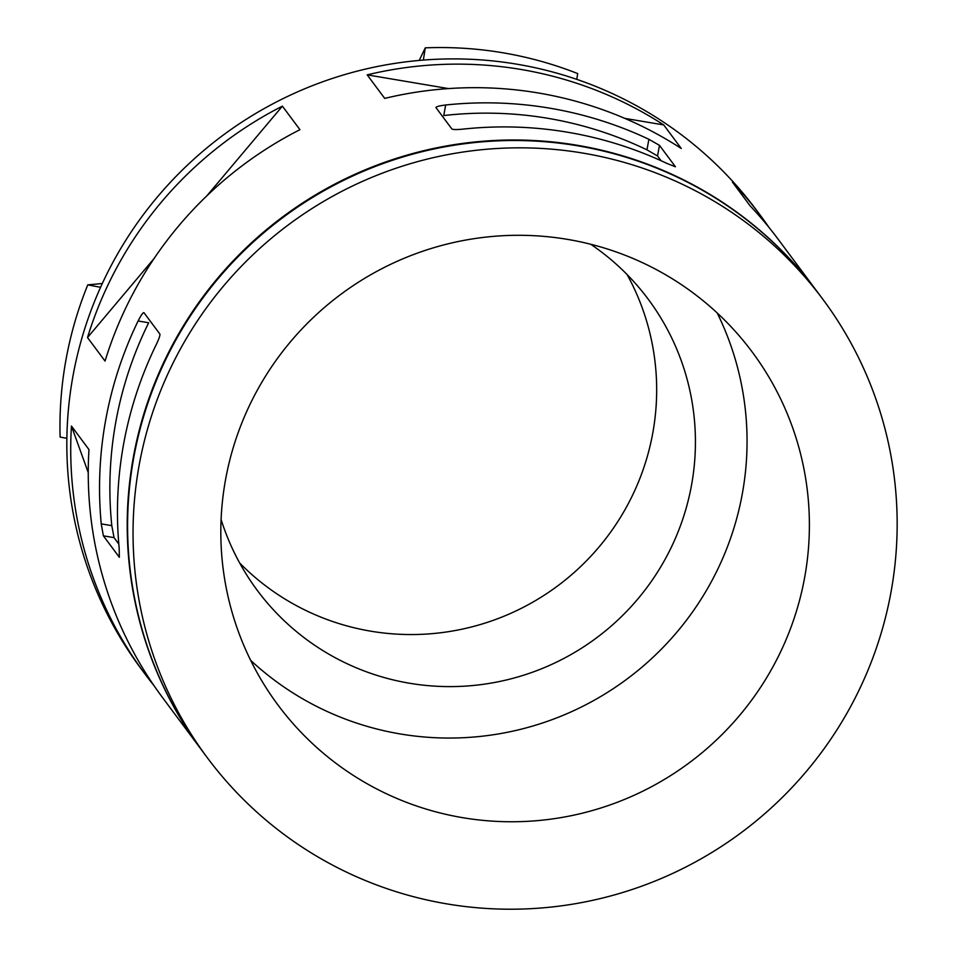 <?xml version="1.0" encoding="UTF-8"?>
<svg xmlns="http://www.w3.org/2000/svg" width="957" height="957" viewBox="0 0 957 957"><rect width="100%" height="100%" fill="white"/><g stroke="black" fill="none" stroke-linecap="round" stroke-linejoin="round"><path stroke-width="1.44" d="M648.882 139.303L659.469 145.332L675.439 166.781L666.802 163.372A383.745 378.972 -36.7 0 0 463.595 129.063C457.147 129.721 453.259 129.709 451.919 129.039L435.949 107.591C436.081 106.658 439.323 105.784 445.675 104.995A383.745 378.972 143.3 0 1 648.882 139.303L646.956 149.854L657.531 155.967L661.06 160.716M646.956 149.854A373.374 368.732 143.3 0 0 443.761 115.546L445.675 104.995M102.315 283.499L87.769 284.875L100.581 287.303M423.341 60.088L425.291 47.85A377.525 372.835 143.3 0 1 577.693 73.581L576.772 79.359M239.693 563.027A243.736 240.697 143.3 0 0 370.682 631.165A243.736 240.697 143.3 0 0 610.698 532.02A243.736 240.697 143.3 0 0 627.098 274.551M221.091 519.472A243.736 240.697 143.3 0 0 257.289 590.385A243.736 240.697 143.3 0 0 409.452 683.226A243.736 240.697 143.3 0 0 658.607 570.396A243.736 240.697 143.3 0 0 648.26 299.254A243.736 240.697 143.3 0 0 590.696 244.25M462.566 817.661A295.593 291.921 143.3 0 0 764.739 680.822A295.593 291.921 143.3 0 0 752.19 351.985A295.593 291.921 143.3 0 0 340.764 294.397A295.593 291.921 143.3 0 0 278.02 705.07A295.593 291.921 143.3 0 0 462.566 817.661M446.895 903.887A383.745 378.972 143.3 0 0 839.181 726.255A383.745 378.972 143.3 0 0 822.9 299.338A383.745 378.972 143.3 0 0 288.763 224.56A383.745 378.972 143.3 0 0 207.31 757.717A383.745 378.972 143.3 0 0 446.895 903.887M201.472 749.869L162.511 697.557A383.745 378.972 143.3 0 1 88.965 449.575L71.44 426.032A383.745 378.972 143.3 0 0 144.986 674.015L141.086 668.776A383.745 378.972 -36.7 0 1 124.793 241.87A383.745 378.972 -36.7 0 1 517.091 64.227A383.745 378.972 -36.7 0 1 756.664 210.396L760.564 215.636A383.745 378.972 143.3 0 0 732.44 182.129L749.965 205.671A383.745 378.972 143.3 0 1 778.101 239.178L817.051 291.49A383.745 378.972 143.3 0 0 282.925 216.713A383.745 378.972 143.3 0 0 201.472 749.869A383.745 378.972 143.3 0 0 201.664 750.132M769.105 227.575A383.745 378.972 143.3 0 0 760.564 215.636M681.264 148.479A383.745 378.972 143.3 0 0 384.714 98.404L367.177 74.861A383.745 378.972 143.3 0 1 663.739 124.936L681.264 148.479M299.936 129.685A383.745 378.972 143.3 0 0 105.043 361.088L87.518 337.546A383.745 378.972 143.3 0 1 282.399 106.143L299.936 129.685M144.986 674.015A383.745 378.972 143.3 0 0 153.981 685.607M103.38 535.836L119.35 557.285L119.158 547.942A383.745 378.972 -36.7 0 1 156.027 345.046C158.85 339.197 160.142 335.548 159.915 334.101L143.933 312.652C142.964 312.496 141.026 315.272 138.107 320.978A383.745 378.972 143.3 0 0 101.239 523.874L103.38 535.836L114.039 537.631L111.802 525.656L101.239 523.874M71.44 426.032L88.247 472.567M282.399 106.143L206.939 195.742M154.113 258.474L87.518 337.546M663.739 124.936L624.765 118.357M448.474 88.582L367.177 74.861M822.9 299.338L817.445 292.017A383.745 378.972 143.3 0 0 283.308 217.239A383.745 378.972 143.3 0 0 201.855 750.396L207.31 757.717M87.769 284.875A377.525 372.835 143.3 0 0 60.112 437.05L66.87 438.33M425.291 47.85L419.202 60.435M138.107 320.978L148.682 322.76A373.374 368.732 143.3 0 0 111.802 525.656M114.039 537.631L118.812 544.055M250.674 660.366A295.593 291.921 143.3 0 0 400.229 733.947A295.593 291.921 143.3 0 0 687.413 618.988A295.593 291.921 143.3 0 0 717.2 312.975M659.469 145.332L657.531 155.967"/></g></svg>
